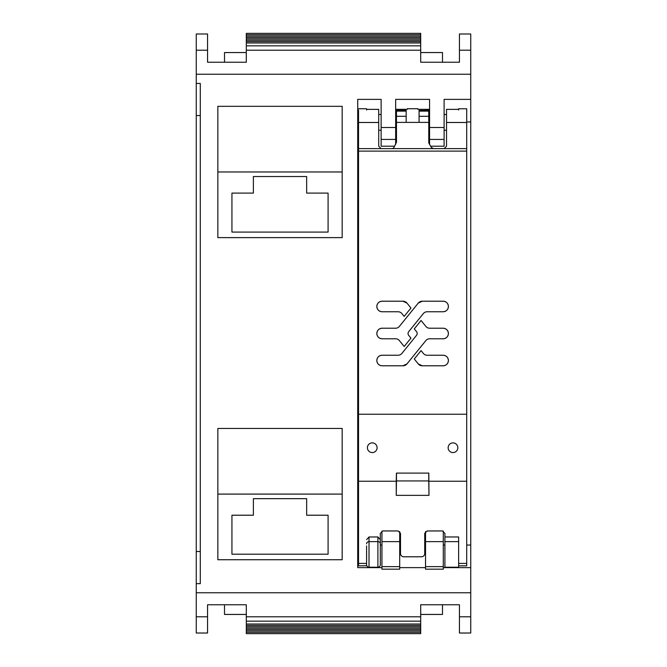 <?xml version="1.0" encoding="UTF-8"?>
<svg xmlns="http://www.w3.org/2000/svg" width="667" height="667" viewBox="0 0 667 667"><rect width="100%" height="100%" fill="white"/><g stroke="black" fill="none" stroke-linecap="round" stroke-linejoin="round"><path stroke-width="1" d="M357.72 121.969L358.529 121.969M395.664 121.969L396.473 121.969M428.764 121.969L429.573 121.969M466.708 121.969L470.744 121.969L470.744 633.016L459.438 633.016L459.438 616.792L470.744 616.792M357.72 545.031L358.529 545.031M380.323 545.031L381.941 545.031M399.7 545.031L400.508 545.031M424.729 545.031L425.538 545.031M443.297 545.031L444.906 545.031M466.708 545.031L470.744 545.031M394.622 146.206L381.132 146.206L381.132 99.375L357.72 99.375L357.72 567.625L381.941 567.625M470.744 50.208L459.438 50.208L459.438 33.984L470.744 33.984L470.744 99.375L444.105 99.375L444.105 146.206L430.607 146.206M470.744 99.375L470.744 121.969M399.7 567.625L425.538 567.625M443.297 567.625L470.744 567.625M395.664 144.389L395.664 99.375L429.573 99.375L429.573 144.389M443.297 531.099L443.297 569.168L425.538 569.168L425.538 531.574M399.7 531.574L399.7 569.168L381.941 569.168L381.941 531.09M470.744 592.755L196.256 592.755L196.256 50.208L207.562 50.208L207.562 62.239L246.306 62.239L246.306 50.208L420.694 50.208L420.694 62.239L459.438 62.239L459.438 50.208M196.256 83.442L200.292 83.442L200.292 583.642L196.256 583.642M342.179 494.089L342.179 559.738L217.851 559.738L217.851 428.447L342.179 428.447L342.179 494.089L217.851 494.089M342.179 171.969L342.179 237.619L217.851 237.619L217.851 106.328L342.179 106.328L342.179 171.969L217.851 171.969M196.256 592.755L196.256 633.016L207.562 633.016L207.562 604.761L246.306 604.761L246.306 616.792L420.694 616.792L420.694 633.65L246.306 633.65L246.306 632.274L420.694 632.274M459.438 616.792L459.438 604.761L420.694 604.761L420.694 616.792M207.562 50.208L207.562 33.984L196.256 33.984L196.256 50.208M196.256 551.517L200.292 551.517M196.256 115.566L200.292 115.566M420.694 614.449L442.488 614.449L442.488 604.761L423.628 604.761M246.306 616.792L246.306 621.16L420.694 621.16M246.306 621.16L246.306 632.274M224.512 62.239L224.512 52.551L246.306 52.551M246.306 614.449L224.512 614.449L224.512 604.761M420.694 52.551L442.488 52.551L442.488 62.239L423.628 62.239M246.306 50.208L246.306 33.35L420.694 33.35L420.694 50.208M246.306 45.84L420.694 45.84M246.306 624.012L420.694 624.012M246.306 625.388L420.694 625.388M246.306 626.763L420.694 626.763M246.306 628.139L420.694 628.139M246.306 629.515L420.694 629.515M246.306 630.899L420.694 630.899M246.306 34.726L420.694 34.726M246.306 36.101L420.694 36.101M246.306 37.485L420.694 37.485M246.306 38.861L420.694 38.861M246.306 40.237L420.694 40.237M246.306 41.612L420.694 41.612M246.306 42.988L420.694 42.988M328.089 554.202L231.941 554.202L231.941 515.216L253.377 515.216L253.377 498.658L306.653 498.658L306.653 515.216L328.089 515.216L328.089 554.202L328.089 515.216M231.941 554.202L231.941 515.216M328.089 232.083L231.941 232.083L231.941 193.096L253.377 193.096L253.377 176.538L306.653 176.538L306.653 193.096L328.089 193.096L328.089 232.083L328.089 193.096M231.941 232.083L231.941 193.096M428.973 495.364L428.764 480.932L396.473 480.932L396.256 495.364L428.973 495.364L428.823 473.111L396.415 473.111L428.823 473.111M428.764 480.932L428.764 473.161M396.256 495.364L396.256 481.241L358.529 481.241L358.529 414.232L466.708 414.232L466.708 565.608M396.256 481.241L396.415 473.111M457.829 447.732A4.844 4.844 0 0 0 452.985 442.888A4.844 4.844 0 0 0 448.141 447.732A4.844 4.844 0 0 0 452.985 452.576A4.844 4.844 0 0 0 457.829 447.732M377.097 447.732A4.844 4.844 0 0 0 372.253 442.888A4.844 4.844 0 0 0 367.409 447.732A4.844 4.844 0 0 0 372.253 452.576A4.844 4.844 0 0 0 377.097 447.732M396.473 480.932L396.473 473.161M444.906 536.968L458.638 536.968L458.638 567.217L444.906 567.217L444.906 533.375L442.488 530.957L427.147 530.957L424.729 533.375L424.729 553.56A3.227 3.227 0 0 1 421.494 556.787L403.735 556.787A3.227 3.227 0 0 1 400.508 553.56L400.508 533.375L398.082 530.957L382.75 530.957L380.323 533.375L380.323 564.799A2.418 2.418 180 0 1 377.906 567.217L369.018 567.217A2.418 2.418 180 0 1 366.6 564.799L366.6 545.881M466.708 481.241L428.973 481.241M358.529 481.241L358.529 565.608M366.6 559.546L366.6 565.608M366.6 539.645L369.018 536.968L377.906 536.968L380.323 539.645M458.638 108.763L466.708 108.763L466.708 151.109L358.529 151.109L358.529 414.232M358.529 151.109L358.529 110.047M466.708 151.109L466.708 414.232M466.708 148.624L444.105 148.624L446.523 146.206L446.523 109.363L458.638 109.363L458.638 110.047M366.6 110.047L366.6 109.363L378.706 109.363L378.706 122.486L358.529 122.486M418.234 363.874L422.253 365.791A5.169 5.169 0 0 1 418.234 363.874L414.282 358.996L421.069 350.617L423.362 353.452A4.844 4.844 0 0 0 427.13 355.244L443.13 355.244A5.278 5.278 0 0 1 448.407 360.522C448.099 357.312 446.34 355.553 443.13 355.244M443.13 365.791A5.278 5.278 0 0 0 448.407 360.522C448.099 363.723 446.34 365.483 443.13 365.791L422.253 365.791M382.099 355.244A5.278 5.278 0 0 0 376.83 360.522C377.138 357.312 378.898 355.553 382.099 355.244L398.107 355.244A4.844 4.844 0 0 0 401.868 353.452L416.542 335.326A2.91 2.91 0 0 0 416.542 331.674L414.282 328.881L421.069 320.493L425.871 326.43A4.844 4.844 0 0 0 429.64 328.222L443.13 328.222C446.34 328.539 448.099 330.298 448.407 333.5A5.278 5.278 0 0 0 443.13 328.222M443.13 338.778A5.278 5.278 0 0 0 448.407 333.5C448.099 336.702 446.34 338.461 443.13 338.778L429.64 338.778A4.844 4.844 0 0 0 425.871 340.57L407.003 363.874L402.985 365.791A5.169 5.169 0 0 0 407.003 363.874M382.099 365.791C378.898 365.483 377.138 363.723 376.83 360.522A5.278 5.278 0 0 0 382.099 365.791L402.985 365.791M382.099 311.756L398.107 311.756A4.844 4.844 0 0 1 401.868 313.548L404.16 316.383L410.947 308.004L407.003 303.126A5.169 5.169 0 0 0 402.985 301.209L382.099 301.209A5.278 5.278 0 0 0 376.83 306.478A5.278 5.278 0 0 0 382.099 311.756C378.898 311.447 377.138 309.688 376.83 306.478C377.138 303.277 378.898 301.517 382.099 301.209M427.13 311.756L443.13 311.756A5.278 5.278 0 0 0 448.407 306.478A5.278 5.278 0 0 0 443.13 301.209L422.253 301.209A5.169 5.169 0 0 0 418.234 303.126L399.358 326.43A4.844 4.844 0 0 1 395.598 328.222L382.099 328.222A5.278 5.278 0 0 0 376.83 333.5A5.278 5.278 0 0 0 382.099 338.778L395.598 338.778A4.844 4.844 0 0 1 399.358 340.57L404.16 346.507L410.947 338.119L408.688 335.326A2.91 2.91 0 0 1 408.688 331.674L423.362 313.548A4.844 4.844 0 0 1 427.13 311.756M444.105 148.624L358.529 148.624M381.132 148.624L378.706 146.206L378.706 122.486M446.523 112.898L446.523 114.516L444.105 114.516M446.523 130.257L444.105 130.257M391.837 148.624A2.418 2.418 0 0 0 393.939 147.407L396.473 142.329L396.473 122.386L406.161 122.386L406.161 110.347L396.473 110.347L396.473 109.313L407.37 109.313L407.37 108.721L417.867 108.721L417.867 109.313L417.867 108.721M419.076 110.43L428.764 110.347L428.764 109.313L417.867 109.313M358.529 565.833L366.792 565.741M407.003 303.126L402.985 301.209M382.099 328.222C378.898 328.539 377.138 330.298 376.83 333.5C377.138 336.702 378.898 338.461 382.099 338.778M422.253 301.209L418.234 303.126M443.13 311.756C446.34 311.447 448.099 309.688 448.407 306.478C448.099 303.277 446.34 301.517 443.13 301.209M433.4 148.624L431.299 147.407L429.081 143.53A2.418 2.418 0 0 1 428.764 142.329L428.764 122.386L419.076 122.386L419.076 110.347M428.764 110.347L428.764 122.386M407.37 108.721L407.37 109.313M406.161 116.3L396.473 116.3L396.473 122.386M396.473 116.3L396.473 110.347M378.706 130.257L381.132 130.257M378.706 114.516L381.132 114.516M395.664 139.428L381.132 139.428M444.105 139.428L429.573 139.428M395.664 127.497L381.132 127.497M444.105 127.497L429.573 127.497M470.744 74.245L196.256 74.245M196.256 616.792L207.562 616.792M443.297 566.625L425.538 566.625M443.297 541.637L425.538 541.637M399.7 541.637L381.941 541.637M399.7 566.625L381.941 566.625M466.708 563.415L458.638 563.415M366.6 563.415L358.529 563.415M458.638 541.637L444.906 541.637M366.6 543.838A2.418 2.193 0 0 1 369.018 541.637L369.018 536.968M369.018 567.217L369.018 541.637L377.906 541.637L377.906 567.217M377.906 536.968L377.906 541.637A2.418 2.193 180 0 1 380.323 543.838M446.523 122.486L466.708 122.486M406.161 122.386L419.076 122.386M428.764 116.3L419.076 116.3M428.764 111.122L419.076 111.122M406.161 111.122L396.473 111.122M466.708 565.833L458.638 565.833M358.529 108.754L366.6 108.754"/></g></svg>
